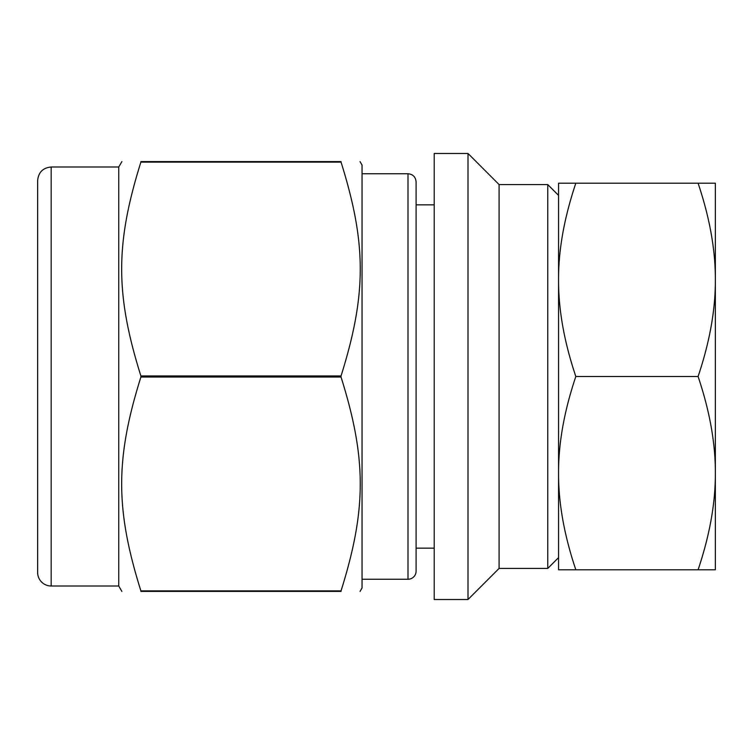 <?xml version="1.0" encoding="UTF-8"?>
<svg xmlns="http://www.w3.org/2000/svg" width="753" height="753" viewBox="0 0 753 753"><rect width="100%" height="100%" fill="white"/><g stroke="black" fill="none" stroke-linecap="round" stroke-linejoin="round"><path stroke-width="1.13" d="M140.886 590.87C115.265 509.197 115.265 458.709 140.886 377.046L341.043 377.046C366.655 458.709 366.655 509.197 341.043 590.87L140.886 590.87L140.886 591.406C115.265 591.406 115.265 591.406 140.886 591.406C115.265 591.406 115.265 591.406 140.886 591.406L341.043 591.406C366.655 591.406 366.655 591.406 341.043 591.406C366.655 591.406 366.655 591.406 341.043 591.406L341.043 590.87M341.043 162.13L341.043 161.594C366.655 161.594 366.655 161.594 341.043 161.594C366.655 161.594 366.655 161.594 341.043 161.594L140.886 161.594C115.265 161.594 115.265 161.594 140.886 161.594C115.265 161.594 115.265 161.594 140.886 161.594L140.886 162.13L341.043 162.13C366.655 243.803 366.655 294.291 341.043 375.954L140.886 375.954C115.265 294.291 115.265 243.803 140.886 162.13M360.056 161.594L362.042 165.029L362.042 587.971L360.056 591.406M341.043 375.954L341.043 377.046M434.208 153.48L434.208 599.52L467.999 599.52L467.999 153.48L434.208 153.48M575.829 183.214L558.557 183.214L558.557 279.862C558.434 250.005 564.195 217.796 575.829 183.214L698.087 183.214C709.721 217.796 715.472 250.005 715.35 279.862C715.472 309.709 709.721 341.928 698.087 376.5C709.721 411.072 715.472 443.291 715.35 473.138C715.472 502.995 709.721 535.204 698.087 569.786L575.829 569.786C564.195 535.204 558.434 502.995 558.557 473.138C558.434 443.291 564.195 411.072 575.829 376.5C564.195 341.928 558.434 309.709 558.557 279.862L558.557 569.786L575.829 569.786M698.087 569.786L715.35 569.786L715.35 183.214L698.087 183.214M575.829 376.5L698.087 376.5M37.65 253.639L37.65 499.361M51.166 586.003L51.166 166.997C42.959 167.797 38.45 172.305 37.65 180.513L37.65 572.487A13.516 13.516 0 0 0 51.166 586.003L118.748 586.003L121.873 591.406M51.166 166.997L118.748 166.997L118.748 586.003M140.886 375.954L140.886 377.046M416.108 181.868L416.108 571.132A8.114 8.114 0 0 1 407.994 579.245L407.994 173.755C412.879 174.188 415.581 176.899 416.108 181.868M467.999 153.48L499.088 184.57L499.088 568.43L467.999 599.52M499.088 184.57L547.751 184.57L547.751 568.43L499.088 568.43M547.751 184.57L558.557 195.385L558.557 279.862M558.557 473.138L558.557 557.615L547.751 568.43M118.748 166.997L121.873 161.594M362.042 579.245L407.994 579.245M362.042 173.755L407.994 173.755M416.108 548.156L434.208 548.156M416.108 204.844L434.208 204.844"/></g></svg>
